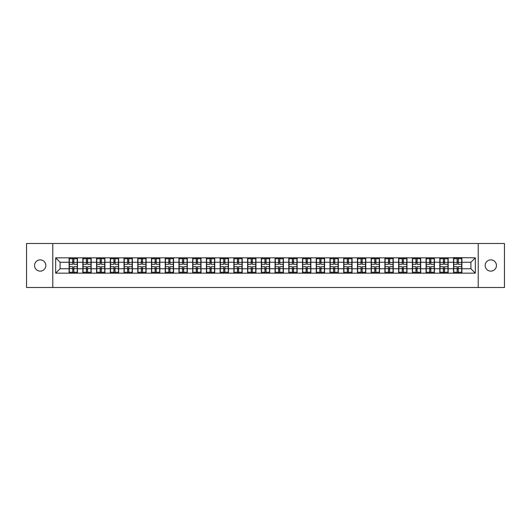 <?xml version="1.0" encoding="UTF-8"?>
<svg xmlns="http://www.w3.org/2000/svg" width="531" height="531" viewBox="0 0 531 531"><rect width="100%" height="100%" fill="white"/><g stroke="black" fill="none" stroke-linecap="round" stroke-linejoin="round"><path stroke-width="0.8" d="M490.81 271.135A5.635 5.635 0 0 1 485.175 265.5A5.635 5.635 0 0 1 490.81 259.865A5.635 5.635 0 0 1 496.439 265.5A5.635 5.635 0 0 1 490.81 271.135M40.19 271.135A5.635 5.635 0 0 1 34.561 265.5A5.635 5.635 0 0 1 40.19 259.865A5.635 5.635 0 0 1 45.825 265.5A5.635 5.635 0 0 1 40.19 271.135M478.225 287.503L504.45 287.503L504.45 243.497L478.225 243.497L478.225 287.503L52.775 287.503L52.775 243.497L26.55 243.497L26.55 287.503L52.775 287.503M478.225 243.497L52.775 243.497M470.917 268.759L470.917 262.241L461.897 262.241L461.897 268.759L470.917 268.759L475.318 273.16L475.318 257.84L453.534 257.581L453.534 262.241L448.164 262.241L448.164 268.759L453.534 268.759L453.534 262.241M475.318 273.16L55.682 273.16L55.682 257.84L69.103 257.84L69.103 262.241L60.083 262.241L60.083 268.759L69.103 268.759L69.103 262.241M453.534 257.84L69.103 257.84M453.534 268.759L453.534 273.16M448.164 268.759L448.164 273.16M448.164 257.84L448.164 262.241M434.438 268.759L439.807 268.759L439.807 262.241L434.438 262.241L434.438 273.16M439.807 268.759L439.807 273.16M439.807 257.84L439.807 262.241M434.438 257.84L434.438 262.241M420.705 268.759L426.074 268.759L426.074 262.241L420.705 262.241L420.705 273.16M426.074 268.759L426.074 273.16M426.074 257.84L426.074 262.241M420.705 257.84L420.705 262.241M406.978 268.759L412.348 268.759L412.348 262.241L406.978 262.241L406.978 273.16M412.348 268.759L412.348 273.16M412.348 257.84L412.348 262.241M406.978 257.84L406.978 262.241M393.245 268.759L398.615 268.759L398.615 262.241L393.245 262.241L393.245 273.16M398.615 268.759L398.615 273.16M398.615 257.84L398.615 262.241M393.245 257.84L393.245 262.241M379.519 268.759L384.889 268.759L384.889 262.241L379.519 262.241L379.519 273.16M384.889 268.759L384.889 273.16M384.889 257.84L384.889 262.241M379.519 257.84L379.519 262.241M365.786 268.759L371.156 268.759L371.156 262.241L365.786 262.241L365.786 273.16M371.156 268.759L371.156 273.16M371.156 257.84L371.156 262.241M365.786 257.84L365.786 262.241M352.06 268.759L357.429 268.759L357.429 262.241L352.06 262.241L352.06 273.16M357.429 268.759L357.429 273.16M357.429 257.84L357.429 262.241M352.06 257.84L352.06 262.241M338.327 268.759L343.696 268.759L343.696 262.241L338.327 262.241L338.327 273.16M343.696 268.759L343.696 273.16M343.696 257.84L343.696 262.241M338.327 257.84L338.327 262.241M324.6 268.759L329.97 268.759L329.97 262.241L324.6 262.241L324.6 273.16M329.97 268.759L329.97 273.16M329.97 257.84L329.97 262.241M324.6 257.84L324.6 262.241M310.867 268.759L316.237 268.759L316.237 262.241L310.867 262.241L310.867 273.16M316.237 268.759L316.237 273.16M316.237 257.84L316.237 262.241M310.867 257.84L310.867 262.241M297.141 268.759L302.511 268.759L302.511 262.241L297.141 262.241L297.141 273.16M302.511 268.759L302.511 273.16M302.511 257.84L302.511 262.241M297.141 257.84L297.141 262.241M283.408 268.759L288.778 268.759L288.778 262.241L283.408 262.241L283.408 273.16M288.778 268.759L288.778 273.16M288.778 257.84L288.778 262.241M283.408 257.84L283.408 262.241M269.682 268.759L275.051 268.759L275.051 262.241L269.682 262.241L269.682 273.16M275.051 268.759L275.051 273.16M275.051 257.84L275.051 262.241M269.682 257.84L269.682 262.241M255.949 268.759L261.318 268.759L261.318 262.241L255.949 262.241L255.949 273.16M261.318 268.759L261.318 273.16M261.318 257.84L261.318 262.241M255.949 257.84L255.949 262.241M242.222 268.759L247.592 268.759L247.592 262.241L242.222 262.241L242.222 273.16M247.592 268.759L247.592 273.16M247.592 257.84L247.592 262.241M242.222 257.84L242.222 262.241M228.489 268.759L233.859 268.759L233.859 262.241L228.489 262.241L228.489 273.16M233.859 268.759L233.859 273.16M233.859 257.84L233.859 262.241M228.489 257.84L228.489 262.241M214.763 268.759L220.133 268.759L220.133 262.241L214.763 262.241L214.763 273.16M220.133 268.759L220.133 273.16M220.133 257.84L220.133 262.241M214.763 257.84L214.763 262.241M201.03 268.759L206.4 268.759L206.4 262.241L201.03 262.241L201.03 273.16M206.4 268.759L206.4 273.16M206.4 257.84L206.4 262.241M201.03 257.84L201.03 262.241M187.304 268.759L192.673 268.759L192.673 262.241L187.304 262.241L187.304 273.16M192.673 268.759L192.673 273.16M192.673 257.84L192.673 262.241M187.304 257.84L187.304 262.241M173.571 268.759L178.94 268.759L178.94 262.241L173.571 262.241L173.571 273.16M178.94 268.759L178.94 273.16M178.94 257.84L178.94 262.241M173.571 257.84L173.571 262.241M159.844 268.759L165.214 268.759L165.214 262.241L159.844 262.241L159.844 273.16M165.214 268.759L165.214 273.16M165.214 257.84L165.214 262.241M159.844 257.84L159.844 262.241M146.111 268.759L151.481 268.759L151.481 262.241L146.111 262.241L146.111 273.16M151.481 268.759L151.481 273.16M151.481 257.84L151.481 262.241M146.111 257.84L146.111 262.241M132.385 268.759L137.755 268.759L137.755 262.241L132.385 262.241L132.385 273.16M137.755 268.759L137.755 273.16M137.755 257.84L137.755 262.241M132.385 257.84L132.385 262.241M118.652 268.759L124.022 268.759L124.022 262.241L118.652 262.241L118.652 273.16M124.022 268.759L124.022 273.16M124.022 257.84L124.022 262.241M118.652 257.84L118.652 262.241M104.926 268.759L110.295 268.759L110.295 262.241L104.926 262.241L104.926 273.16M110.295 268.759L110.295 273.16M110.295 257.84L110.295 262.241M104.926 257.84L104.926 262.241M91.193 268.759L96.562 268.759L96.562 262.241L91.193 262.241L91.193 273.16M96.562 268.759L96.562 273.16M96.562 257.84L96.562 262.241M91.193 257.84L91.193 262.241M77.466 268.759L82.836 268.759L82.836 262.241L77.466 262.241L77.466 273.16M82.836 268.759L82.836 273.16M82.836 257.84L82.836 262.241M77.466 257.84L77.466 262.241M69.103 268.759L69.103 273.16M60.083 268.759L55.682 273.16M55.682 257.84L60.083 262.241M461.897 268.759L461.897 273.16M461.897 257.84L461.897 262.241M475.318 257.84L470.917 262.241M69.322 262.38L72.714 262.38L72.714 257.8L69.322 257.8L69.322 266.688L72.714 266.688L72.714 268.62L73.855 268.613L73.855 266.688L77.247 266.688L77.247 257.8L73.855 257.8L73.855 258.763L77.247 258.763M72.714 261.106L73.855 261.106M73.855 258.902L72.714 258.902M69.322 264.312L72.714 264.312L72.714 262.38L73.855 262.387L73.855 264.312L77.247 264.312M69.322 258.763L72.714 258.763M72.714 272.098L73.855 272.098M72.714 269.894L73.855 269.894M69.322 273.2L72.714 273.2L72.714 272.237L69.322 272.237L69.322 273.2M69.322 266.688L69.322 268.62L72.714 268.62L72.714 272.237M69.322 268.62L69.322 272.237M77.247 266.688L77.247 273.2L73.855 273.2L73.855 272.237L77.247 272.237M77.247 268.62L73.855 268.62L73.855 272.237M77.247 262.38L73.855 262.38L73.855 258.763M83.055 262.38L86.44 262.38L86.44 257.8L83.055 257.8L83.055 266.688L86.44 266.688L86.44 268.62L87.588 268.613L87.588 266.688L90.974 266.688L90.974 257.8L87.588 257.8L87.588 258.763L90.974 258.763M86.44 261.106L87.588 261.106M87.588 258.902L86.44 258.902M83.055 264.312L86.44 264.312L86.44 262.38L87.588 262.387L87.588 264.312L90.974 264.312M83.055 258.763L86.44 258.763M86.44 272.098L87.588 272.098M86.44 269.894L87.588 269.894M83.055 273.2L86.44 273.2L86.44 272.237L83.055 272.237L83.055 273.2M83.055 266.688L83.055 268.62L86.44 268.62L86.44 272.237M83.055 268.62L83.055 272.237M90.974 266.688L90.974 273.2L87.588 273.2L87.588 272.237L90.974 272.237M90.974 268.62L87.588 268.62L87.588 272.237M90.974 262.38L87.588 262.38L87.588 258.763M96.781 262.38L100.173 262.38L100.173 257.8L96.781 257.8L96.781 266.688L100.173 266.688L100.173 268.62L101.315 268.613L101.315 266.688L104.707 266.688L104.707 257.8L101.315 257.8L101.315 258.763L104.707 258.763M100.173 261.106L101.315 261.106M101.315 258.902L100.173 258.902M96.781 264.312L100.173 264.312L100.173 262.38L101.315 262.387L101.315 264.312L104.707 264.312M96.781 258.763L100.173 258.763M100.173 272.098L101.315 272.098M100.173 269.894L101.315 269.894M96.781 273.2L100.173 273.2L100.173 272.237L96.781 272.237L96.781 273.2M96.781 266.688L96.781 268.62L100.173 268.62L100.173 272.237M96.781 268.62L96.781 272.237M104.707 266.688L104.707 273.2L101.315 273.2L101.315 272.237L104.707 272.237M104.707 268.62L101.315 268.62L101.315 272.237M104.707 262.38L101.315 262.38L101.315 258.763M110.514 262.38L113.899 262.38L113.899 257.8L110.514 257.8L110.514 266.688L113.899 266.688L113.899 268.62L115.048 268.613L115.048 266.688L118.433 266.688L118.433 257.8L115.048 257.8L115.048 258.763L118.433 258.763M113.899 261.106L115.048 261.106M115.048 258.902L113.899 258.902M110.514 264.312L113.899 264.312L113.899 262.38L115.048 262.387L115.048 264.312L118.433 264.312M110.514 258.763L113.899 258.763M113.899 272.098L115.048 272.098M113.899 269.894L115.048 269.894M110.514 273.2L113.899 273.2L113.899 272.237L110.514 272.237L110.514 273.2M110.514 266.688L110.514 268.62L113.899 268.62L113.899 272.237M110.514 268.62L110.514 272.237M118.433 266.688L118.433 273.2L115.048 273.2L115.048 272.237L118.433 272.237M118.433 268.62L115.048 268.62L115.048 272.237M118.433 262.38L115.048 262.38L115.048 258.763M124.241 262.38L127.632 262.38L127.632 257.8L124.241 257.8L124.241 266.688L127.632 266.688L127.632 268.62L128.774 268.613L128.774 266.688L132.166 266.688L132.166 257.8L128.774 257.8L128.774 258.763L132.166 258.763M127.632 261.106L128.774 261.106M128.774 258.902L127.632 258.902M124.241 264.312L127.632 264.312L127.632 262.38L128.774 262.387L128.774 264.312L132.166 264.312M124.241 258.763L127.632 258.763M127.632 272.098L128.774 272.098M127.632 269.894L128.774 269.894M124.241 273.2L127.632 273.2L127.632 272.237L124.241 272.237L124.241 273.2M124.241 266.688L124.241 268.62L127.632 268.62L127.632 272.237M124.241 268.62L124.241 272.237M132.166 266.688L132.166 273.2L128.774 273.2L128.774 272.237L132.166 272.237M132.166 268.62L128.774 268.62L128.774 272.237M132.166 262.38L128.774 262.38L128.774 258.763M137.974 262.38L141.359 262.38L141.359 257.8L137.974 257.8L137.974 266.688L141.359 266.688L141.359 268.62L142.507 268.613L142.507 266.688L145.892 266.688L145.892 257.8L142.507 257.8L142.507 258.763L145.892 258.763M141.359 261.106L142.507 261.106M142.507 258.902L141.359 258.902M137.974 264.312L141.359 264.312L141.359 262.38L142.507 262.387L142.507 264.312L145.892 264.312M137.974 258.763L141.359 258.763M141.359 272.098L142.507 272.098M141.359 269.894L142.507 269.894M137.974 273.2L141.359 273.2L141.359 272.237L137.974 272.237L137.974 273.2M137.974 266.688L137.974 268.62L141.359 268.62L141.359 272.237M137.974 268.62L137.974 272.237M145.892 266.688L145.892 273.2L142.507 273.2L142.507 272.237L145.892 272.237M145.892 268.62L142.507 268.62L142.507 272.237M145.892 262.38L142.507 262.38L142.507 258.763M151.7 262.38L155.092 262.38L155.092 257.8L151.7 257.8L151.7 266.688L155.092 266.688L155.092 268.62L156.233 268.613L156.233 266.688L159.625 266.688L159.625 257.8L156.233 257.8L156.233 258.763L159.625 258.763M155.092 261.106L156.233 261.106M156.233 258.902L155.092 258.902M151.7 264.312L155.092 264.312L155.092 262.38L156.233 262.387L156.233 264.312L159.625 264.312M151.7 258.763L155.092 258.763M155.092 272.098L156.233 272.098M155.092 269.894L156.233 269.894M151.7 273.2L155.092 273.2L155.092 272.237L151.7 272.237L151.7 273.2M151.7 266.688L151.7 268.62L155.092 268.62L155.092 272.237M151.7 268.62L151.7 272.237M159.625 266.688L159.625 273.2L156.233 273.2L156.233 272.237L159.625 272.237M159.625 268.62L156.233 268.62L156.233 272.237M159.625 262.38L156.233 262.38L156.233 258.763M165.433 262.38L168.818 262.38L168.818 257.8L165.433 257.8L165.433 266.688L168.818 266.688L168.818 268.62L169.966 268.613L169.966 266.688L173.352 266.688L173.352 257.8L169.966 257.8L169.966 258.763L173.352 258.763M168.818 261.106L169.966 261.106M169.966 258.902L168.818 258.902M165.433 264.312L168.818 264.312L168.818 262.38L169.966 262.387L169.966 264.312L173.352 264.312M165.433 258.763L168.818 258.763M168.818 272.098L169.966 272.098M168.818 269.894L169.966 269.894M165.433 273.2L168.818 273.2L168.818 272.237L165.433 272.237L165.433 273.2M165.433 266.688L165.433 268.62L168.818 268.62L168.818 272.237M165.433 268.62L165.433 272.237M173.352 266.688L173.352 273.2L169.966 273.2L169.966 272.237L173.352 272.237M173.352 268.62L169.966 268.62L169.966 272.237M173.352 262.38L169.966 262.38L169.966 258.763M179.159 262.38L182.551 262.38L182.551 257.8L179.159 257.8L179.159 266.688L182.551 266.688L182.551 268.62L183.693 268.613L183.693 266.688L187.085 266.688L187.085 257.8L183.693 257.8L183.693 258.763L187.085 258.763M182.551 261.106L183.693 261.106M183.693 258.902L182.551 258.902M179.159 264.312L182.551 264.312L182.551 262.38L183.693 262.387L183.693 264.312L187.085 264.312M179.159 258.763L182.551 258.763M182.551 272.098L183.693 272.098M182.551 269.894L183.693 269.894M179.159 273.2L182.551 273.2L182.551 272.237L179.159 272.237L179.159 273.2M179.159 266.688L179.159 268.62L182.551 268.62L182.551 272.237M179.159 268.62L179.159 272.237M187.085 266.688L187.085 273.2L183.693 273.2L183.693 272.237L187.085 272.237M187.085 268.62L183.693 268.62L183.693 272.237M187.085 262.38L183.693 262.38L183.693 258.763M192.892 262.38L196.278 262.38L196.278 257.8L192.892 257.8L192.892 266.688L196.278 266.688L196.278 268.62L197.426 268.613L197.426 266.688L200.811 266.688L200.811 257.8L197.426 257.8L197.426 258.763L200.811 258.763M196.278 261.106L197.426 261.106M197.426 258.902L196.278 258.902M192.892 264.312L196.278 264.312L196.278 262.38L197.426 262.387L197.426 264.312L200.811 264.312M192.892 258.763L196.278 258.763M196.278 272.098L197.426 272.098M196.278 269.894L197.426 269.894M192.892 273.2L196.278 273.2L196.278 272.237L192.892 272.237L192.892 273.2M192.892 266.688L192.892 268.62L196.278 268.62L196.278 272.237M192.892 268.62L192.892 272.237M200.811 266.688L200.811 273.2L197.426 273.2L197.426 272.237L200.811 272.237M200.811 268.62L197.426 268.62L197.426 272.237M200.811 262.38L197.426 262.38L197.426 258.763M206.619 262.38L210.01 262.38L210.01 257.8L206.619 257.8L206.619 266.688L210.01 266.688L210.01 268.62L211.152 268.613L211.152 266.688L214.544 266.688L214.544 257.8L211.152 257.8L211.152 258.763L214.544 258.763M210.01 261.106L211.152 261.106M211.152 258.902L210.01 258.902M206.619 264.312L210.01 264.312L210.01 262.38L211.152 262.387L211.152 264.312L214.544 264.312M206.619 258.763L210.01 258.763M210.01 272.098L211.152 272.098M210.01 269.894L211.152 269.894M206.619 273.2L210.01 273.2L210.01 272.237L206.619 272.237L206.619 273.2M206.619 266.688L206.619 268.62L210.01 268.62L210.01 272.237M206.619 268.62L206.619 272.237M214.544 266.688L214.544 273.2L211.152 273.2L211.152 272.237L214.544 272.237M214.544 268.62L211.152 268.62L211.152 272.237M214.544 262.38L211.152 262.38L211.152 258.763M220.352 262.38L223.737 262.38L223.737 257.8L220.352 257.8L220.352 266.688L223.737 266.688L223.737 268.62L224.885 268.613L224.885 266.688L228.27 266.688L228.27 257.8L224.885 257.8L224.885 258.763L228.27 258.763M223.737 261.106L224.885 261.106M224.885 258.902L223.737 258.902M220.352 264.312L223.737 264.312L223.737 262.38L224.885 262.387L224.885 264.312L228.27 264.312M220.352 258.763L223.737 258.763M223.737 272.098L224.885 272.098M223.737 269.894L224.885 269.894M220.352 273.2L223.737 273.2L223.737 272.237L220.352 272.237L220.352 273.2M220.352 266.688L220.352 268.62L223.737 268.62L223.737 272.237M220.352 268.62L220.352 272.237M228.27 266.688L228.27 273.2L224.885 273.2L224.885 272.237L228.27 272.237M228.27 268.62L224.885 268.62L224.885 272.237M228.27 262.38L224.885 262.38L224.885 258.763M234.078 262.38L237.47 262.38L237.47 257.8L234.078 257.8L234.078 266.688L237.47 266.688L237.47 268.62L238.611 268.613L238.611 266.688L242.003 266.688L242.003 257.8L238.611 257.8L238.611 258.763L242.003 258.763M237.47 261.106L238.611 261.106M238.611 258.902L237.47 258.902M234.078 264.312L237.47 264.312L237.47 262.38L238.611 262.387L238.611 264.312L242.003 264.312M234.078 258.763L237.47 258.763M237.47 272.098L238.611 272.098M237.47 269.894L238.611 269.894M234.078 273.2L237.47 273.2L237.47 272.237L234.078 272.237L234.078 273.2M234.078 266.688L234.078 268.62L237.47 268.62L237.47 272.237M234.078 268.62L234.078 272.237M242.003 266.688L242.003 273.2L238.611 273.2L238.611 272.237L242.003 272.237M242.003 268.62L238.611 268.62L238.611 272.237M242.003 262.38L238.611 262.38L238.611 258.763M247.811 262.38L251.196 262.38L251.196 257.8L247.811 257.8L247.811 266.688L251.196 266.688L251.196 268.62L252.344 268.613L252.344 266.688L255.73 266.688L255.73 257.8L252.344 257.8L252.344 258.763L255.73 258.763M251.196 261.106L252.344 261.106M252.344 258.902L251.196 258.902M247.811 264.312L251.196 264.312L251.196 262.38L252.344 262.387L252.344 264.312L255.73 264.312M247.811 258.763L251.196 258.763M251.196 272.098L252.344 272.098M251.196 269.894L252.344 269.894M247.811 273.2L251.196 273.2L251.196 272.237L247.811 272.237L247.811 273.2M247.811 266.688L247.811 268.62L251.196 268.62L251.196 272.237M247.811 268.62L247.811 272.237M255.73 266.688L255.73 273.2L252.344 273.2L252.344 272.237L255.73 272.237M255.73 268.62L252.344 268.62L252.344 272.237M255.73 262.38L252.344 262.38L252.344 258.763M261.537 262.38L264.929 262.38L264.929 257.8L261.537 257.8L261.537 266.688L264.929 266.688L264.929 268.62L266.071 268.613L266.071 266.688L269.463 266.688L269.463 257.8L266.071 257.8L266.071 258.763L269.463 258.763M264.929 261.106L266.071 261.106M266.071 258.902L264.929 258.902M261.537 264.312L264.929 264.312L264.929 262.38L266.071 262.387L266.071 264.312L269.463 264.312M261.537 258.763L264.929 258.763M264.929 272.098L266.071 272.098M264.929 269.894L266.071 269.894M261.537 273.2L264.929 273.2L264.929 272.237L261.537 272.237L261.537 273.2M261.537 266.688L261.537 268.62L264.929 268.62L264.929 272.237M261.537 268.62L261.537 272.237M269.463 266.688L269.463 273.2L266.071 273.2L266.071 272.237L269.463 272.237M269.463 268.62L266.071 268.62L266.071 272.237M269.463 262.38L266.071 262.38L266.071 258.763M275.27 262.38L278.656 262.38L278.656 257.8L275.27 257.8L275.27 266.688L278.656 266.688L278.656 268.62L279.804 268.613L279.804 266.688L283.189 266.688L283.189 257.8L279.804 257.8L279.804 258.763L283.189 258.763M278.656 261.106L279.804 261.106M279.804 258.902L278.656 258.902M275.27 264.312L278.656 264.312L278.656 262.38L279.804 262.387L279.804 264.312L283.189 264.312M275.27 258.763L278.656 258.763M278.656 272.098L279.804 272.098M278.656 269.894L279.804 269.894M275.27 273.2L278.656 273.2L278.656 272.237L275.27 272.237L275.27 273.2M275.27 266.688L275.27 268.62L278.656 268.62L278.656 272.237M275.27 268.62L275.27 272.237M283.189 266.688L283.189 273.2L279.804 273.2L279.804 272.237L283.189 272.237M283.189 268.62L279.804 268.62L279.804 272.237M283.189 262.38L279.804 262.38L279.804 258.763M288.997 262.38L292.389 262.38L292.389 257.8L288.997 257.8L288.997 266.688L292.389 266.688L292.389 268.62L293.53 268.613L293.53 266.688L296.922 266.688L296.922 257.8L293.53 257.8L293.53 258.763L296.922 258.763M292.389 261.106L293.53 261.106M293.53 258.902L292.389 258.902M288.997 264.312L292.389 264.312L292.389 262.38L293.53 262.387L293.53 264.312L296.922 264.312M288.997 258.763L292.389 258.763M292.389 272.098L293.53 272.098M292.389 269.894L293.53 269.894M288.997 273.2L292.389 273.2L292.389 272.237L288.997 272.237L288.997 273.2M288.997 266.688L288.997 268.62L292.389 268.62L292.389 272.237M288.997 268.62L288.997 272.237M296.922 266.688L296.922 273.2L293.53 273.2L293.53 272.237L296.922 272.237M296.922 268.62L293.53 268.62L293.53 272.237M296.922 262.38L293.53 262.38L293.53 258.763M302.73 262.38L306.115 262.38L306.115 257.8L302.73 257.8L302.73 266.688L306.115 266.688L306.115 268.62L307.263 268.613L307.263 266.688L310.648 266.688L310.648 257.8L307.263 257.8L307.263 258.763L310.648 258.763M306.115 261.106L307.263 261.106M307.263 258.902L306.115 258.902M302.73 264.312L306.115 264.312L306.115 262.38L307.263 262.387L307.263 264.312L310.648 264.312M302.73 258.763L306.115 258.763M306.115 272.098L307.263 272.098M306.115 269.894L307.263 269.894M302.73 273.2L306.115 273.2L306.115 272.237L302.73 272.237L302.73 273.2M302.73 266.688L302.73 268.62L306.115 268.62L306.115 272.237M302.73 268.62L302.73 272.237M310.648 266.688L310.648 273.2L307.263 273.2L307.263 272.237L310.648 272.237M310.648 268.62L307.263 268.62L307.263 272.237M310.648 262.38L307.263 262.38L307.263 258.763M316.456 262.38L319.848 262.38L319.848 257.8L316.456 257.8L316.456 266.688L319.848 266.688L319.848 268.62L320.989 268.613L320.989 266.688L324.381 266.688L324.381 257.8L320.989 257.8L320.989 258.763L324.381 258.763M319.848 261.106L320.989 261.106M320.989 258.902L319.848 258.902M316.456 264.312L319.848 264.312L319.848 262.38L320.989 262.387L320.989 264.312L324.381 264.312M316.456 258.763L319.848 258.763M319.848 272.098L320.989 272.098M319.848 269.894L320.989 269.894M316.456 273.2L319.848 273.2L319.848 272.237L316.456 272.237L316.456 273.2M316.456 266.688L316.456 268.62L319.848 268.62L319.848 272.237M316.456 268.62L316.456 272.237M324.381 266.688L324.381 273.2L320.989 273.2L320.989 272.237L324.381 272.237M324.381 268.62L320.989 268.62L320.989 272.237M324.381 262.38L320.989 262.38L320.989 258.763M330.189 262.38L333.574 262.38L333.574 257.8L330.189 257.8L330.189 266.688L333.574 266.688L333.574 268.62L334.722 268.613L334.722 266.688L338.108 266.688L338.108 257.8L334.722 257.8L334.722 258.763L338.108 258.763M333.574 261.106L334.722 261.106M334.722 258.902L333.574 258.902M330.189 264.312L333.574 264.312L333.574 262.38L334.722 262.387L334.722 264.312L338.108 264.312M330.189 258.763L333.574 258.763M333.574 272.098L334.722 272.098M333.574 269.894L334.722 269.894M330.189 273.2L333.574 273.2L333.574 272.237L330.189 272.237L330.189 273.2M330.189 266.688L330.189 268.62L333.574 268.62L333.574 272.237M330.189 268.62L330.189 272.237M338.108 266.688L338.108 273.2L334.722 273.2L334.722 272.237L338.108 272.237M338.108 268.62L334.722 268.62L334.722 272.237M338.108 262.38L334.722 262.38L334.722 258.763M343.915 262.38L347.307 262.38L347.307 257.8L343.915 257.8L343.915 266.688L347.307 266.688L347.307 268.62L348.449 268.613L348.449 266.688L351.841 266.688L351.841 257.8L348.449 257.8L348.449 258.763L351.841 258.763M347.307 261.106L348.449 261.106M348.449 258.902L347.307 258.902M343.915 264.312L347.307 264.312L347.307 262.38L348.449 262.387L348.449 264.312L351.841 264.312M343.915 258.763L347.307 258.763M347.307 272.098L348.449 272.098M347.307 269.894L348.449 269.894M343.915 273.2L347.307 273.2L347.307 272.237L343.915 272.237L343.915 273.2M343.915 266.688L343.915 268.62L347.307 268.62L347.307 272.237M343.915 268.62L343.915 272.237M351.841 266.688L351.841 273.2L348.449 273.2L348.449 272.237L351.841 272.237M351.841 268.62L348.449 268.62L348.449 272.237M351.841 262.38L348.449 262.38L348.449 258.763M357.648 262.38L361.034 262.38L361.034 257.8L357.648 257.8L357.648 266.688L361.034 266.688L361.034 268.62L362.182 268.613L362.182 266.688L365.567 266.688L365.567 257.8L362.182 257.8L362.182 258.763L365.567 258.763M361.034 261.106L362.182 261.106M362.182 258.902L361.034 258.902M357.648 264.312L361.034 264.312L361.034 262.38L362.182 262.387L362.182 264.312L365.567 264.312M357.648 258.763L361.034 258.763M361.034 272.098L362.182 272.098M361.034 269.894L362.182 269.894M357.648 273.2L361.034 273.2L361.034 272.237L357.648 272.237L357.648 273.2M357.648 266.688L357.648 268.62L361.034 268.62L361.034 272.237M357.648 268.62L357.648 272.237M365.567 266.688L365.567 273.2L362.182 273.2L362.182 272.237L365.567 272.237M365.567 268.62L362.182 268.62L362.182 272.237M365.567 262.38L362.182 262.38L362.182 258.763M371.375 262.38L374.767 262.38L374.767 257.8L371.375 257.8L371.375 266.688L374.767 266.688L374.767 268.62L375.908 268.613L375.908 266.688L379.3 266.688L379.3 257.8L375.908 257.8L375.908 258.763L379.3 258.763M374.767 261.106L375.908 261.106M375.908 258.902L374.767 258.902M371.375 264.312L374.767 264.312L374.767 262.38L375.908 262.387L375.908 264.312L379.3 264.312M371.375 258.763L374.767 258.763M374.767 272.098L375.908 272.098M374.767 269.894L375.908 269.894M371.375 273.2L374.767 273.2L374.767 272.237L371.375 272.237L371.375 273.2M371.375 266.688L371.375 268.62L374.767 268.62L374.767 272.237M371.375 268.62L371.375 272.237M379.3 266.688L379.3 273.2L375.908 273.2L375.908 272.237L379.3 272.237M379.3 268.62L375.908 268.62L375.908 272.237M379.3 262.38L375.908 262.38L375.908 258.763M385.108 262.38L388.493 262.38L388.493 257.8L385.108 257.8L385.108 266.688L388.493 266.688L388.493 268.62L389.641 268.613L389.641 266.688L393.026 266.688L393.026 257.8L389.641 257.8L389.641 258.763L393.026 258.763M388.493 261.106L389.641 261.106M389.641 258.902L388.493 258.902M385.108 264.312L388.493 264.312L388.493 262.38L389.641 262.387L389.641 264.312L393.026 264.312M385.108 258.763L388.493 258.763M388.493 272.098L389.641 272.098M388.493 269.894L389.641 269.894M385.108 273.2L388.493 273.2L388.493 272.237L385.108 272.237L385.108 273.2M385.108 266.688L385.108 268.62L388.493 268.62L388.493 272.237M385.108 268.62L385.108 272.237M393.026 266.688L393.026 273.2L389.641 273.2L389.641 272.237L393.026 272.237M393.026 268.62L389.641 268.62L389.641 272.237M393.026 262.38L389.641 262.38L389.641 258.763M398.834 262.38L402.226 262.38L402.226 257.8L398.834 257.8L398.834 266.688L402.226 266.688L402.226 268.62L403.368 268.613L403.368 266.688L406.759 266.688L406.759 257.8L403.368 257.8L403.368 258.763L406.759 258.763M402.226 261.106L403.368 261.106M403.368 258.902L402.226 258.902M398.834 264.312L402.226 264.312L402.226 262.38L403.368 262.387L403.368 264.312L406.759 264.312M398.834 258.763L402.226 258.763M402.226 272.098L403.368 272.098M402.226 269.894L403.368 269.894M398.834 273.2L402.226 273.2L402.226 272.237L398.834 272.237L398.834 273.2M398.834 266.688L398.834 268.62L402.226 268.62L402.226 272.237M398.834 268.62L398.834 272.237M406.759 266.688L406.759 273.2L403.368 273.2L403.368 272.237L406.759 272.237M406.759 268.62L403.368 268.62L403.368 272.237M406.759 262.38L403.368 262.38L403.368 258.763M412.567 262.38L415.952 262.38L415.952 257.8L412.567 257.8L412.567 266.688L415.952 266.688L415.952 268.62L417.1 268.613L417.1 266.688L420.486 266.688L420.486 257.8L417.1 257.8L417.1 258.763L420.486 258.763M415.952 261.106L417.1 261.106M417.1 258.902L415.952 258.902M412.567 264.312L415.952 264.312L415.952 262.38L417.1 262.387L417.1 264.312L420.486 264.312M412.567 258.763L415.952 258.763M415.952 272.098L417.1 272.098M415.952 269.894L417.1 269.894M412.567 273.2L415.952 273.2L415.952 272.237L412.567 272.237L412.567 273.2M412.567 266.688L412.567 268.62L415.952 268.62L415.952 272.237M412.567 268.62L412.567 272.237M420.486 266.688L420.486 273.2L417.1 273.2L417.1 272.237L420.486 272.237M420.486 268.62L417.1 268.62L417.1 272.237M420.486 262.38L417.1 262.38L417.1 258.763M426.293 262.38L429.685 262.38L429.685 257.8L426.293 257.8L426.293 266.688L429.685 266.688L429.685 268.62L430.827 268.613L430.827 266.688L434.219 266.688L434.219 257.8L430.827 257.8L430.827 258.763L434.219 258.763M429.685 261.106L430.827 261.106M430.827 258.902L429.685 258.902M426.293 264.312L429.685 264.312L429.685 262.38L430.827 262.387L430.827 264.312L434.219 264.312M426.293 258.763L429.685 258.763M429.685 272.098L430.827 272.098M429.685 269.894L430.827 269.894M426.293 273.2L429.685 273.2L429.685 272.237L426.293 272.237L426.293 273.2M426.293 266.688L426.293 268.62L429.685 268.62L429.685 272.237M426.293 268.62L426.293 272.237M434.219 266.688L434.219 273.2L430.827 273.2L430.827 272.237L434.219 272.237M434.219 268.62L430.827 268.62L430.827 272.237M434.219 262.38L430.827 262.38L430.827 258.763M440.026 262.38L443.412 262.38L443.412 257.8L440.026 257.8L440.026 266.688L443.412 266.688L443.412 268.62L444.56 268.613L444.56 266.688L447.945 266.688L447.945 257.8L444.56 257.8L444.56 258.763L447.945 258.763M443.412 261.106L444.56 261.106M444.56 258.902L443.412 258.902M440.026 264.312L443.412 264.312L443.412 262.38L444.56 262.387L444.56 264.312L447.945 264.312M440.026 258.763L443.412 258.763M443.412 272.098L444.56 272.098M443.412 269.894L444.56 269.894M440.026 273.2L443.412 273.2L443.412 272.237L440.026 272.237L440.026 273.2M440.026 266.688L440.026 268.62L443.412 268.62L443.412 272.237M440.026 268.62L440.026 272.237M447.945 266.688L447.945 273.2L444.56 273.2L444.56 272.237L447.945 272.237M447.945 268.62L444.56 268.62L444.56 272.237M447.945 262.38L444.56 262.38L444.56 258.763M453.753 262.38L457.145 262.38L457.145 257.8L453.753 257.8L453.753 266.688L457.145 266.688L457.145 268.62L458.286 268.613L458.286 266.688L461.678 266.688L461.678 257.8L458.286 257.8L458.286 258.763L461.678 258.763M457.145 261.106L458.286 261.106M458.286 258.902L457.145 258.902M453.753 264.312L457.145 264.312L457.145 262.38L458.286 262.387L458.286 264.312L461.678 264.312M453.753 258.763L457.145 258.763M457.145 272.098L458.286 272.098M457.145 269.894L458.286 269.894M453.753 273.2L457.145 273.2L457.145 272.237L453.753 272.237L453.753 273.2M453.753 266.688L453.753 268.62L457.145 268.62L457.145 272.237M453.753 268.62L453.753 272.237M461.678 266.688L461.678 273.2L458.286 273.2L458.286 272.237L461.678 272.237M461.678 268.62L458.286 268.62L458.286 272.237M461.678 262.38L458.286 262.38L458.286 258.763"/></g></svg>
